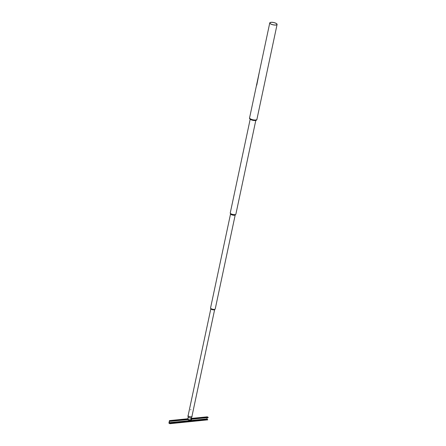 <?xml version="1.0" encoding="UTF-8"?>
<svg xmlns="http://www.w3.org/2000/svg" width="446" height="446" viewBox="0 0 446 446"><rect width="100%" height="100%" fill="white"/><g stroke="black" fill="none" stroke-linecap="round" stroke-linejoin="round"><path stroke-width="0.67" d="M269.769 22.897L249.587 117.844A3.741 1.193 12 0 0 251.616 119.4A3.741 1.193 12 0 0 255.658 119.996A3.741 1.193 12 0 0 256.907 119.394L277.089 24.452A3.741 1.193 12 0 0 275.059 22.897A3.741 1.193 12 0 0 271.017 22.3A3.741 1.193 12 0 0 269.769 22.897A3.741 1.193 12 0 0 271.798 24.458A3.741 1.193 12 0 0 275.84 25.048A3.741 1.193 12 0 0 277.089 24.452M271.118 22.356A3.585 1.143 12 0 0 269.919 22.93A3.585 1.143 12 0 0 271.865 24.424A3.585 1.143 12 0 0 275.74 24.993A3.585 1.143 12 0 0 276.938 24.418A3.585 1.143 12 0 0 274.992 22.924A3.585 1.143 12 0 0 271.118 22.356M249.621 118.106A3.713 1.182 12 0 0 253.256 119.874A3.713 1.182 12 0 0 256.768 119.628M256.896 119.428A3.741 1.193 -168 0 1 256.89 119.467A3.741 1.193 -168 0 1 253.25 119.907A3.741 1.193 -168 0 1 249.576 117.911A3.741 1.193 -168 0 1 249.582 117.878M256.539 120.08L256.16 120.297A3.401 1.082 -168 0 1 253.127 120.381A3.401 1.082 -168 0 1 249.899 118.965L249.649 118.619A3.741 1.193 12 0 0 253.194 120.175A3.741 1.193 12 0 0 256.539 120.08A3.741 1.193 12 0 0 256.835 119.734L256.89 119.467M249.576 117.911L249.515 118.179A3.741 1.193 12 0 0 249.649 118.619M250.178 119.244L230.253 212.965A2.871 0.914 12 0 0 231.814 214.164A2.871 0.914 12 0 0 234.919 214.621A2.871 0.914 12 0 0 235.878 214.164L255.798 120.437M230.565 213.857A2.386 0.758 12 0 0 230.576 214.002A2.386 0.758 12 0 0 232.054 214.922A2.386 0.758 12 0 0 234.434 215.234A2.386 0.758 12 0 0 235.159 214.978L235.683 214.403M230.549 213.929L210.551 308.013A2.386 0.758 12 0 0 211.844 309.006A2.386 0.758 12 0 0 214.42 309.385A2.386 0.758 12 0 0 215.217 309.006L235.215 214.922M210.841 308.738A1.951 0.624 12 0 0 210.852 308.866A1.951 0.624 12 0 0 212.079 309.608A1.951 0.624 12 0 0 214.008 309.858A1.951 0.624 12 0 0 214.593 309.658L215.017 309.234M191.546 416.781A1.951 0.624 12 0 0 191.919 416.519L214.643 309.608M210.83 308.799L188.106 415.705A1.951 0.624 12 0 0 188.34 416.101M190.849 409.863L190.721 409.545L190.849 409.863M193.469 409.227L193.402 409.562M256.768 85.164L259.516 71.126M191.183 417.913L190.827 419.591A1.516 0.485 -168 0 1 190.319 419.837A1.516 0.485 -168 0 1 188.68 419.591A1.516 0.485 -168 0 1 187.855 418.961L188.212 417.283M203.744 417.356L204.352 417.573L203.744 417.356M173.973 420.645L173.36 420.433L173.973 420.645M188.608 421.448L188.14 421.108L203.147 419.653L203.738 419.937L203.136 419.675M188.011 421.18L173.204 422.635L173.483 422.953L173.009 422.613L173.483 422.953M172.881 422.691L169.268 423.025L169.865 423.449L207.741 419.853L169.865 423.449M191.066 418.448L207.273 416.837L208.26 417.4L190.921 419.128L191.624 419.056L191.462 419.809L189.444 420.009L187.08 419.508L188.234 419.396L170.444 421.169L169.452 420.606L188.011 418.755M207.685 419.68L206.977 418.911L169.157 422.68L169.619 421.035L170.35 421.331L187.064 419.591M208.26 417.4L191.59 419.207L208.17 417.562M169.157 422.68L169.268 423.025M203.738 419.937L203.46 419.619L207.083 419.257M207.741 419.853L169.904 423.7L168.911 423.137L169.452 420.606M206.977 418.911L207.245 417.657M189.444 420.009L191.462 419.809M189.411 420.171L187.08 419.508M188.14 415.538A2.001 0.641 12 0 0 188.056 415.733A2.001 0.641 12 0 0 189.243 416.536A2.001 0.641 12 0 0 191.312 416.82A2.001 0.641 12 0 0 191.953 416.564A2.001 0.641 12 0 0 191.958 416.352M188.156 415.466A2.102 0.669 12 0 0 187.956 415.744A2.102 0.669 12 0 0 189.199 416.586A2.102 0.669 12 0 0 191.367 416.882A2.102 0.669 12 0 0 192.042 416.614A2.102 0.669 12 0 0 191.975 416.274M187.956 415.744L188.106 417.088A1.672 0.535 12 0 0 189.093 417.751A1.672 0.535 12 0 0 190.821 417.991A1.672 0.535 12 0 0 191.362 417.779L192.042 416.614M170.35 421.331L187.052 419.669L170.383 421.319M191.607 419.14L208.243 417.478M169.943 421.158L169.474 421.208M230.576 214.002L230.331 213.266M210.852 308.866L210.646 308.303"/></g></svg>
